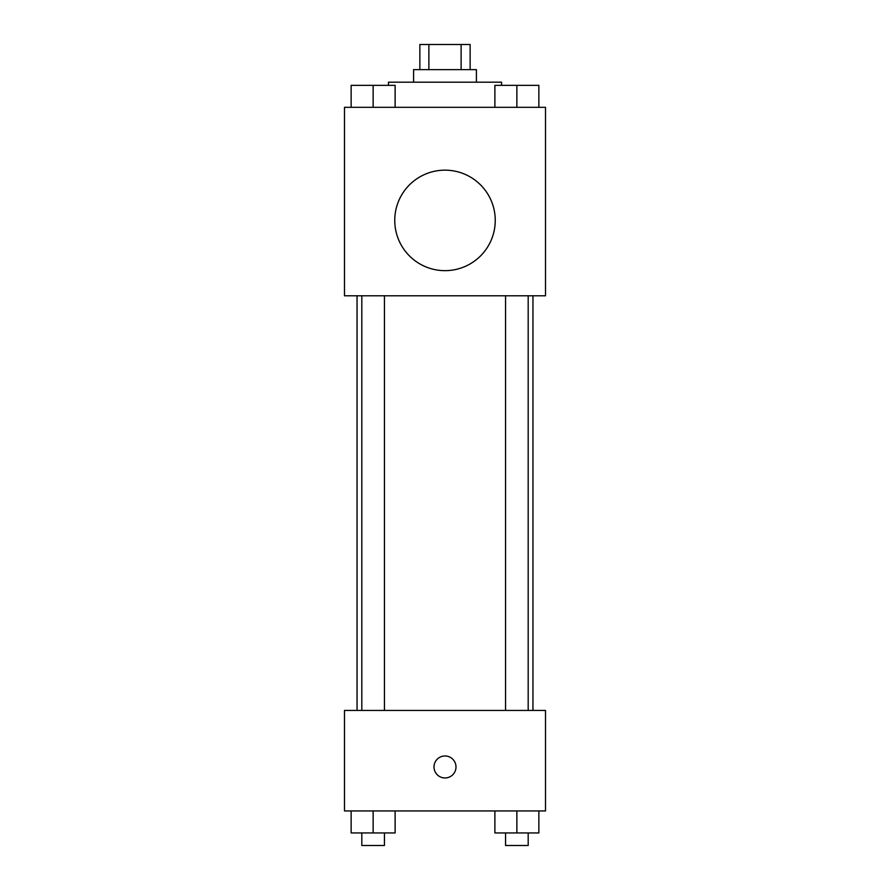 <?xml version="1.0" encoding="UTF-8"?>
<svg xmlns="http://www.w3.org/2000/svg" width="890" height="890" viewBox="0 0 890 890"><rect width="100%" height="100%" fill="white"/><g stroke="black" fill="none" stroke-linecap="round" stroke-linejoin="round"><path stroke-width="1.33" d="M428.88 69.631L428.88 44.5L419.869 44.5L419.869 69.631M428.88 44.5L470.131 44.5L470.131 69.631M461.12 69.631L461.12 44.5M413.583 82.192L413.583 69.631L476.417 69.631L476.417 82.192M501.537 85.34L501.537 82.192L388.463 82.192L388.463 85.34M344.486 107.323L545.514 107.323L545.514 295.791L344.486 295.791L344.486 107.323M445 270.66A50.263 50.263 0 0 1 401.479 195.277A50.263 50.263 0 0 1 488.521 195.277A50.263 50.263 0 0 1 445 270.66M344.486 710.431L545.514 710.431L545.514 810.946L344.486 810.946L344.486 710.431M445 777.96A10.992 10.992 0 0 1 435.477 761.473A10.992 10.992 0 0 1 454.523 761.473A10.992 10.992 0 0 1 445 777.96M494.885 810.946L494.885 832.94L538.862 832.94L538.862 810.946L538.862 832.94M516.868 832.94L516.868 810.946M528.182 832.94L528.182 845.5L505.565 845.5L505.565 832.94M351.138 810.946L351.138 832.94L395.116 832.94L395.116 810.946L395.116 832.94M373.132 832.94L373.132 810.946M384.435 832.94L384.435 845.5L361.818 845.5L361.818 832.94M494.885 107.323L494.885 85.34L538.862 85.34L538.862 107.323L538.862 85.34M516.868 107.323L516.868 85.34M528.182 85.34L505.565 85.34M351.138 107.323L351.138 85.34L395.116 85.34L395.116 107.323L395.116 85.34M373.132 107.323L373.132 85.34M384.435 85.34L361.818 85.34M532.954 710.431L532.954 295.791M357.046 710.431L357.046 295.791M505.565 295.791L505.565 710.431M528.182 295.791L528.182 710.431M384.435 710.431L384.435 295.791M361.818 710.431L361.818 295.791"/></g></svg>
